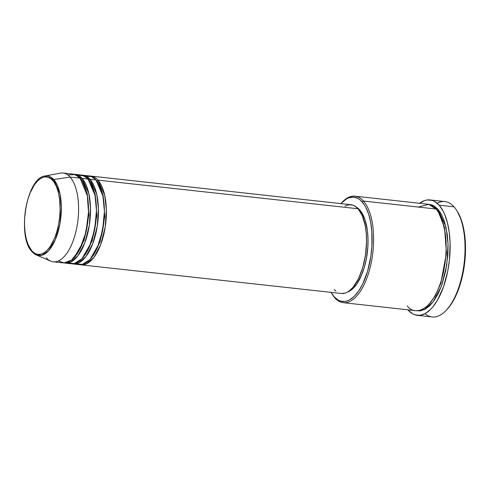 <?xml version="1.0" encoding="UTF-8"?>
<svg xmlns="http://www.w3.org/2000/svg" width="490" height="490" viewBox="0 0 490 490"><rect width="100%" height="100%" fill="white"/><g stroke="black" fill="none" stroke-linecap="round" stroke-linejoin="round"><path stroke-width="0.73" d="M52.749 180.424C57.391 183.775 64.282 205.653 56.748 231.954C48.829 257.814 35.672 257.085 31.868 250.905A1.115 0.925 138.4 0 0 32.022 251.75A1.115 0.925 -41.6 0 1 31.868 250.905L28.126 244.657L26.295 239.065L25.076 232.566L24.524 225.425L24.647 217.909L26.105 206.56L27.863 199.375L30.178 192.815L34.49 184.687L37.767 180.718L41.215 178.091L44.706 176.908L48.106 177.215L51.279 178.997L54.108 182.194L56.491 186.672L58.322 192.264L59.541 198.762L60.117 209.634L59.645 217.229L58.512 224.769L56.748 231.954L54.439 238.52L50.127 246.642L46.85 250.611L43.402 253.238L41.65 254.016L38.189 254.457L34.888 253.404L31.868 250.905C27.226 247.554 20.335 225.676 27.863 199.375C35.788 173.515 48.939 174.244 52.749 180.424A1.115 0.925 -41.6 0 1 53.771 179.536A1.115 0.925 138.4 0 0 52.749 180.424M36.321 254.971L41.803 255.327L48.504 250.837L55.186 239.99L59.884 224.089L61.354 207.386L59.988 193.832L53.771 179.536A40.088 17.885 96.3 0 1 59.106 227.844A40.088 17.885 96.3 0 1 36.321 254.971A40.088 17.885 96.3 0 1 32.316 251.958A1.115 0.925 -41.6 0 1 32.022 251.75L36.321 254.971L50.709 261.109A44.651 19.925 -83.7 0 0 76.091 230.888A44.651 19.925 -83.7 0 0 70.144 177.08L53.771 179.536L70.144 177.08A44.651 19.925 96.3 0 1 76.703 228.022A44.651 19.925 96.3 0 1 53.312 261.795A44.651 19.925 96.3 0 1 46.25 257.746M97.951 180.136A1.115 0.925 -41.6 0 1 96.879 181.037A1.115 0.925 138.4 0 0 97.951 180.136A44.651 19.925 96.3 0 1 104.511 231.084A44.651 19.925 96.3 0 1 81.113 264.857A44.651 19.925 96.3 0 1 80.127 264.692L86.436 263.896L93.792 257.526L100.713 244.541L105.234 226.968L106.361 209.273L104.676 195.155L97.951 180.136L358.116 208.771L97.951 180.136A44.651 19.925 96.3 0 0 90.883 176.088A44.651 19.925 96.3 0 0 89.884 176.039M76.207 263.804L82.259 264.441L89.737 259.731L97.277 247.848L102.661 230.141L104.413 211.343L102.931 196.043L95.96 179.922L90.007 179.267L95.96 179.922A44.651 19.925 -83.7 0 0 88.898 175.873L82.939 175.218A44.651 19.925 96.3 0 0 81.94 175.163L90.007 179.267A44.651 19.925 96.3 0 1 96.567 230.208A44.651 19.925 96.3 0 1 73.169 263.981L79.129 264.637A44.651 19.925 -83.7 0 0 102.52 230.864A44.651 19.925 -83.7 0 0 95.96 179.922L91.299 176.48L84.825 176.339M82.939 175.218A44.651 19.925 96.3 0 1 90.007 179.267A1.115 0.925 -41.6 0 1 88.935 180.161A1.115 0.925 138.4 0 0 90.007 179.267L96.732 194.279L98.417 208.397L97.29 226.092L92.769 243.665L85.848 256.65L78.492 263.02L72.183 263.816A44.651 19.925 96.3 0 0 73.169 263.981M68.263 262.934L74.315 263.565L81.793 258.855L89.333 246.978L94.717 229.265L96.469 210.473L94.987 195.167L88.016 179.046L82.063 178.391L88.016 179.046A44.651 19.925 -83.7 0 0 80.954 174.997L74.995 174.342A44.651 19.925 96.3 0 0 73.996 174.287L82.063 178.391A44.651 19.925 96.3 0 1 88.623 229.332A44.651 19.925 96.3 0 1 65.225 263.106L71.185 263.767A44.651 19.925 -83.7 0 0 94.576 229.988A44.651 19.925 -83.7 0 0 88.016 179.046L83.747 175.769L77.922 175.175M74.995 174.342A44.651 19.925 96.3 0 1 82.063 178.391A1.115 0.925 -41.6 0 1 80.991 179.291M53.312 261.795L63.241 262.891A44.651 19.925 -83.7 0 0 86.632 229.112A44.651 19.925 -83.7 0 0 80.072 178.17L75.013 174.581L67.89 174.991M343.288 302.697L415.777 310.672A53.582 23.906 -83.7 0 0 443.848 270.143A53.582 23.906 -83.7 0 0 435.971 209.01L363.482 201.035L362.196 201.935A52.467 23.41 96.3 0 1 367.58 271.24A52.467 23.41 96.3 0 1 334.113 296.72L334.811 297.84A53.582 23.906 -83.7 0 0 368.988 271.815A53.582 23.906 -83.7 0 0 363.482 201.035A53.582 23.906 96.3 0 1 371.359 262.168A53.582 23.906 96.3 0 1 343.288 302.697A53.582 23.906 96.3 0 1 334.811 297.84A53.582 23.906 96.3 0 1 331.901 293.767A53.582 23.906 -83.7 0 0 332.22 294.3A53.582 23.906 -83.7 0 0 334.811 297.84L334.113 296.72L338.174 300.082L340.36 301.038L344.929 301.454L347.275 300.903L349.627 299.862L354.264 296.328L358.668 290.993L362.667 284.053L367.58 271.24L370.82 256.533L371.904 246.311L371.818 231.305L370.618 222.093L368.56 213.928L365.712 207.117L364.027 204.306L360.224 200.012L358.135 198.566L353.688 197.158L349.033 197.746L346.681 198.793L340.82 203.595A52.467 23.41 96.3 0 1 341.53 202.842A52.467 23.41 96.3 0 1 362.196 201.935L363.482 201.035L435.971 209.01L428.701 204.355L418.172 207.05M419.581 203.283A58.047 25.903 96.3 0 1 429.975 199.932A58.047 25.903 96.3 0 1 439.156 205.194L454.052 206.835L439.156 205.194A58.047 25.903 96.3 0 1 447.682 271.423A58.047 25.903 96.3 0 1 417.272 315.333L432.168 316.969A58.047 25.903 -83.7 0 0 462.578 273.065A58.047 25.903 -83.7 0 0 454.052 206.835A58.047 25.903 96.3 0 1 456.858 210.669A58.047 25.903 96.3 0 1 464.263 262.107A58.047 25.903 96.3 0 1 445.851 310.703A58.047 25.903 96.3 0 1 424.989 313.686M445.851 310.703L446.702 309.821A56.932 25.4 -83.7 0 0 464.759 262.162A56.932 25.4 -83.7 0 0 457.501 211.711A56.932 25.4 -83.7 0 0 457.176 211.202M428.487 204.312L437.962 209.23A1.115 0.925 -41.6 0 1 436.902 210.13A1.115 0.925 138.4 0 0 437.962 209.23L441.557 214.528L444.461 221.48L447.29 234.41L448.056 244.222L447.878 254.549L445.876 270.137L441.962 284.647L438.446 293.094L434.361 300.186L429.865 305.638L425.124 309.245L420.328 310.868L416.776 310.74L424.365 309.637L433.172 301.834L441.41 286.16L446.751 265.102L448.044 243.977L446.016 227.146L437.962 209.23L433.815 205.794L431.586 204.82L428.487 204.312M81.113 264.857L341.285 293.492A44.651 19.925 -83.7 0 0 364.676 259.718A44.651 19.925 -83.7 0 0 358.116 208.771L362.398 215.925L365.289 225.933L366.306 233.773L366.551 242.201L365.454 255.241L362.698 267.754L358.521 278.663L353.278 287.024L349.407 290.815L347.373 292.144A43.537 19.422 -83.7 0 0 366.949 255.364A43.537 19.422 -83.7 0 0 359.801 210.002L359.054 209.916L359.801 210.002L361.326 211.968L365.087 219.949L367.384 230.459L368.002 238.434L367.861 246.819L366.238 259.486L364.272 267.509L361.694 274.829L356.879 283.9L353.223 288.328L349.376 291.262L345.419 293.008L341.457 293.51M417.272 315.333A58.047 25.903 96.3 0 1 408.09 310.066A58.047 25.903 96.3 0 1 407.858 309.803L412.58 313.79L414.999 314.849L420.059 315.303L425.253 313.545L430.385 309.637L432.866 306.918L437.533 300.094L443.487 286.895L447.731 271.178L449.422 259.963L450.09 243.107L449.263 232.481L447.45 222.815L444.724 214.491L443.052 210.933L439.156 205.194L434.667 201.476L432.247 200.416L427.188 199.963L424.597 200.563L419.409 203.411M58.433 260.925L64.129 262.94L71.583 260.049L79.674 249.637L85.995 232.082L88.5 212.195L87.287 195.553L80.072 178.17L70.144 177.08L80.072 178.17A44.651 19.925 -83.7 0 0 73.01 174.121L63.081 173.031A44.651 19.925 96.3 0 1 70.144 177.08A44.651 19.925 -83.7 0 0 60.392 173.135L45.013 175.996A40.088 17.885 96.3 0 1 53.771 179.536L45.013 175.996C26.356 177.656 16.77 236.835 32.028 251.75M65.225 263.106A44.651 19.925 96.3 0 1 64.239 262.94L70.548 262.144L77.904 255.774L84.825 242.795L89.345 225.216L90.472 207.527L88.788 193.403L82.063 178.391A1.115 0.925 138.4 0 1 80.77 179.291M457.476 211.68L461.654 220.966L464.661 234.71L465.469 245.135L464.814 261.666L463.154 272.667L458.995 288.083L453.152 301.025L450.916 304.59L446.678 309.839M437.147 203.221A58.047 25.903 96.3 0 1 454.052 206.835A58.047 25.903 -83.7 0 0 444.871 201.574L429.975 199.932M407.3 305.815C412.525 314.304 430.594 315.309 441.478 279.79C446.157 261.844 447.333 245.956 445.012 232.119C442.623 219.955 439.616 212.256 435.971 209.01A53.582 23.906 -83.7 0 0 427.501 204.152L355.011 196.178A53.582 23.906 96.3 0 1 363.482 201.035A53.582 23.906 -83.7 0 0 342.381 201.966L341.53 202.842M341.953 202.413A53.582 23.906 96.3 0 1 355.011 196.178M331.05 292.365L334.113 296.72A52.467 23.41 96.3 0 1 331.577 293.253A52.467 23.41 96.3 0 1 331.05 292.365M356.432 207.209L359.801 210.002A43.537 19.422 -83.7 0 0 356.702 207.362M335.901 291.078L334.223 289.443M344.917 206.1L348.911 204.746L352.8 205.096L354.662 205.91L358.116 208.771A44.651 19.925 -83.7 0 0 351.054 204.722L90.883 176.088M438.887 213.083L444.516 227.495L446.464 253.018L440.718 283.594L435.151 295.991L428.83 304.437L435.151 295.991L440.718 283.594L446.464 253.018L444.516 227.495L438.887 213.083M82.553 181.655L87.257 193.593L88.898 214.828L84.109 240.308L74.192 257.611L84.109 240.308L88.898 214.828L87.257 193.593L82.553 181.655M90.497 182.525L95.201 194.469L96.842 215.698L92.053 241.178L82.136 258.487L92.053 241.178L96.842 215.698L95.201 194.469L90.497 182.525M98.441 183.401L103.145 195.345L104.787 216.574L99.997 242.054L90.08 259.363L99.997 242.054L104.787 216.574L103.145 195.345L98.441 183.401M78.192 263.154L76.93 262.597M27.991 244.326L32.316 251.958M52.099 245.998L51.652 244.216M57.636 189.832L58.463 188.185M456.858 210.669L457.501 211.711M332.22 294.3L331.577 293.253"/></g></svg>
